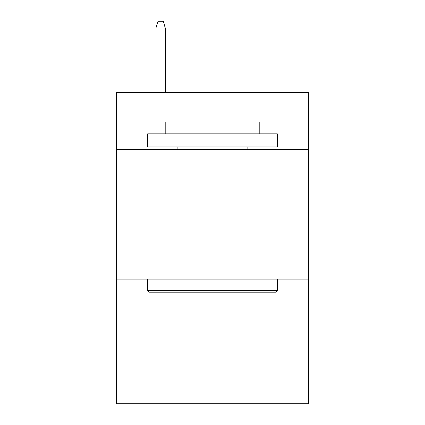 <?xml version="1.0" encoding="UTF-8"?>
<svg xmlns="http://www.w3.org/2000/svg" width="425" height="425" viewBox="0 0 425 425"><rect width="100%" height="100%" fill="white"/><g stroke="black" fill="none" stroke-linecap="round" stroke-linejoin="round"><path stroke-width="0.64" d="M308.513 149.441L308.513 92.353L116.487 92.353L116.487 149.441L308.513 149.441L308.513 403.75L116.487 403.75L116.487 149.441M308.513 279.193L116.487 279.193M149.18 292.166L147.624 290.61L277.376 290.61L275.82 292.166L149.18 292.166M277.376 133.87L277.376 146.848L147.624 146.848L147.624 133.87L277.376 133.87M165.792 133.87L165.792 121.938L259.207 121.938L259.207 133.87M277.376 279.193L277.376 290.61M147.624 279.193L147.624 290.61M247.791 146.848L247.791 149.441M177.209 146.848L177.209 149.441M165.272 92.353L165.272 27.997L155.927 27.997L155.927 92.353M155.927 27.997L158.004 21.25L163.195 21.25L165.272 27.997"/></g></svg>
